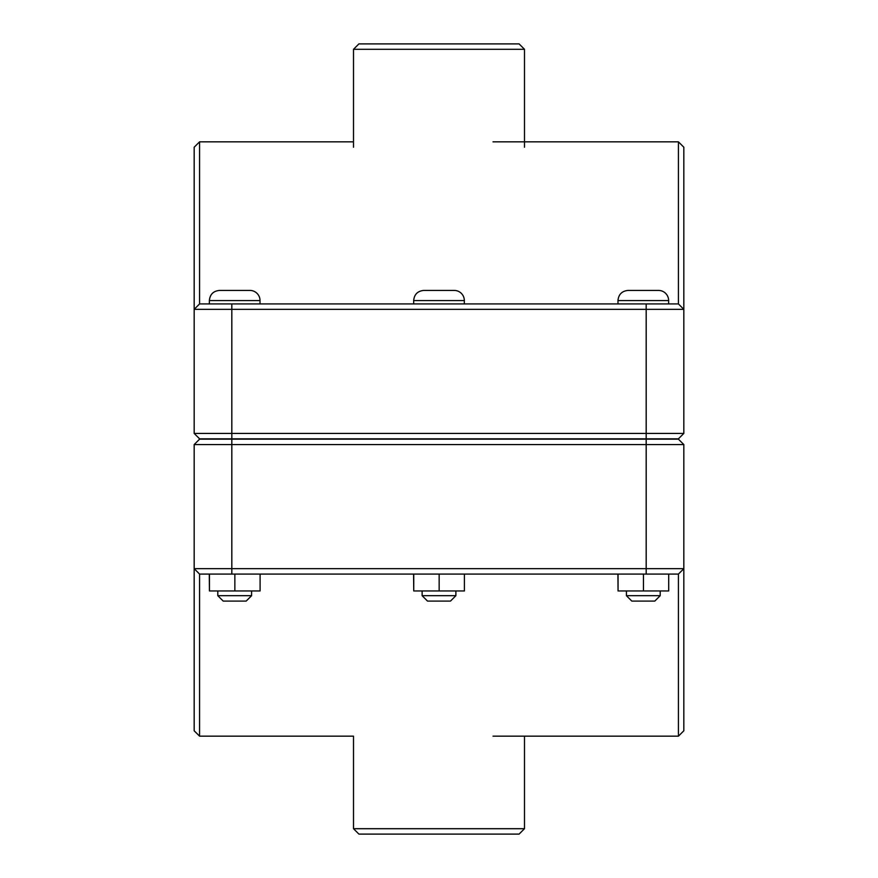 <?xml version="1.0" encoding="UTF-8"?>
<svg xmlns="http://www.w3.org/2000/svg" width="878" height="878" viewBox="0 0 878 878"><rect width="100%" height="100%" fill="white"/><g stroke="black" fill="none" stroke-linecap="round" stroke-linejoin="round"><path stroke-width="1.32" d="M660.19 595.69L654.79 601.09L631.82 601.09L626.42 595.69L660.19 595.69L660.19 590.96M668.707 574.08L668.707 590.96L643.464 590.96L643.464 574.08M618.057 574.08L618.057 590.96L643.464 590.96M617.903 574.08L618.057 590.96M643.3 290.42L658.5 290.42A10.13 10.13 0 0 1 668.63 300.55L617.98 300.55C618.573 294.393 621.953 291.013 628.11 290.42L643.3 290.42M455.88 595.69L450.48 601.09L427.52 601.09L422.12 595.69L455.88 595.69L455.88 590.96M464.407 574.08L464.407 590.96L439.154 590.96L439.154 574.08M413.747 574.08L413.747 590.96L439.154 590.96M413.593 574.08L413.747 590.96M439 290.42L454.2 290.42A10.13 10.13 0 0 1 464.33 300.55L413.67 300.55C414.273 294.393 417.654 291.013 423.8 290.42L439 290.42M251.58 595.69L246.18 601.09L223.21 601.09L217.81 595.69L251.58 595.69L251.58 590.96M260.097 574.08L260.097 590.96L234.854 590.96L234.854 574.08M209.447 574.08L209.447 590.96L234.854 590.96M209.293 574.08L209.447 590.96M234.7 290.42L249.89 290.42A10.13 10.13 0 0 1 260.02 300.55L209.37 300.55C209.974 294.393 213.343 291.013 219.5 290.42L234.7 290.42M231.825 438.835L199.58 438.835L194.17 433.425L231.825 433.425L231.825 309.33L683.83 309.33L683.83 147.23L678.42 141.83L678.42 303.92L683.83 309.33L683.83 433.425L231.825 433.425L231.825 438.835L678.42 438.835L683.83 433.425M678.42 303.92L199.58 303.92L199.58 141.83L194.17 147.23L194.17 433.425M199.58 303.92L194.17 309.33L231.825 309.33L231.825 303.92M646.175 439.165L678.42 439.165L683.83 444.575L646.175 444.575L646.175 568.67L194.17 568.67L194.17 730.77L199.58 736.17L199.58 574.08L194.17 568.67L194.17 444.575L646.175 444.575L646.175 439.165L199.58 439.165L194.17 444.575M199.58 574.08L678.42 574.08L678.42 736.17L683.83 730.77L683.83 444.575M678.42 574.08L683.83 568.67L646.175 568.67L646.175 574.08M353.505 828.7L358.904 834.1L519.096 834.1L524.495 828.7L353.505 828.7L353.505 736.17L199.58 736.17M524.495 49.3L519.096 43.9L358.904 43.9L353.505 49.3L524.495 49.3L524.495 147.23M646.175 438.835L646.175 303.92M231.825 439.165L231.825 574.08M668.63 303.92L668.63 300.55M617.98 303.92L617.98 300.55M626.42 595.69L626.42 590.96M464.33 303.92L464.33 300.55M413.67 303.92L413.67 300.55M422.12 595.69L422.12 590.96M260.02 303.92L260.02 300.55M209.37 303.92L209.37 300.55M217.81 595.69L217.81 590.96M199.58 141.83L353.505 141.83M493.03 141.83L678.42 141.83M493.03 736.17L678.42 736.17M524.495 736.17L524.495 828.7M353.505 49.3L353.505 147.23"/></g></svg>
